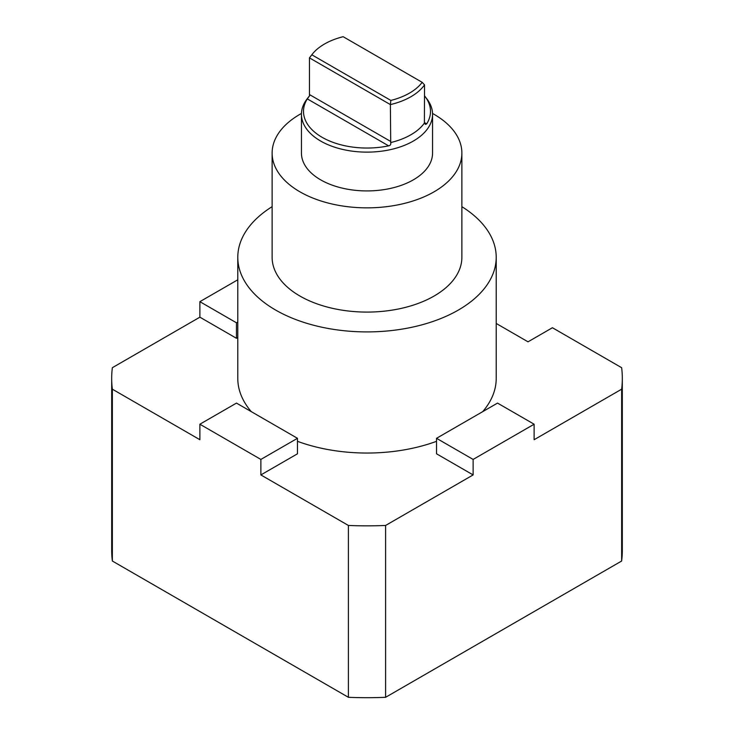 <?xml version="1.0" encoding="UTF-8"?>
<svg xmlns="http://www.w3.org/2000/svg" width="734" height="734" viewBox="0 0 734 734"><rect width="100%" height="100%" fill="white"/><g stroke="black" fill="none" stroke-linecap="round" stroke-linejoin="round"><path stroke-width="1.1" d="M424.399 122.55L426.702 123.872L425.481 124.404L424.399 123.092L424.536 84.878L422.178 82.327L343.154 36.7A60.115 34.709 180 0 0 312.124 54.389L310.308 56.738A62.106 35.856 180 0 0 309.464 57.876L390.378 104.595L390.708 142.543C391.084 144.378 390.396 145.479 388.635 145.846A63.5 36.663 180 0 1 322.098 137.304A63.5 36.663 180 0 1 307.298 98.888L309.601 95.723L309.464 94.558L390.378 141.267M424.536 95.87A63.5 36.663 180 0 1 424.968 96.411A63.5 36.663 180 0 1 426.702 123.872M307.298 98.888L388.635 145.846M309.464 94.558L309.464 57.876L311.822 54.793A60.115 34.709 180 0 1 312.124 54.389M422.178 82.327A60.115 34.709 180 0 1 390.846 100.42L390.378 104.595A62.106 35.856 180 0 0 424.536 84.878M311.822 54.793L390.846 100.42M237.788 279.792L199.877 301.674L236.476 322.804L236.476 338.301L237.788 337.539M236.476 322.804L237.788 322.043M199.877 301.674L199.877 317.171L112.357 367.697A255.313 147.406 0 0 0 111.687 378.441L111.687 550.289A255.313 147.406 0 0 0 112.357 561.024L348.393 697.3A255.313 147.406 0 0 0 385.607 697.3L621.643 561.024A255.313 147.406 0 0 0 622.313 550.289L622.313 378.441A255.313 147.406 0 0 0 621.643 367.697L552.418 327.731L528.021 341.824L496.212 323.455M473.127 459.429L534.123 424.215L497.524 403.094L436.528 438.308L473.127 459.429L473.127 474.926L436.528 453.796L436.528 438.308M534.123 424.215L534.123 439.712L621.643 389.185A255.313 147.406 0 0 0 622.313 378.441M260.873 459.429L297.472 438.308L236.476 403.094L199.877 424.215L260.873 459.429L260.873 474.926L297.472 453.796L297.472 438.308M199.877 424.215L199.877 439.712L112.357 389.185A255.313 147.406 0 0 1 111.687 378.441M199.877 317.171L236.476 338.301M424.399 123.092A62.106 35.856 180 0 1 390.708 142.543M424.968 96.411L426.839 98.833A65.555 37.847 180 0 1 432.555 114.284A65.555 37.847 180 0 1 389.341 149.864A65.555 37.847 180 0 1 301.445 114.284A65.555 37.847 180 0 1 307.161 98.833L309.601 95.677M385.607 697.3L385.607 525.452L473.127 474.926M621.643 561.024L621.643 389.185M297.472 441.317A129.212 74.602 0 0 0 436.528 441.317M482.706 411.646A129.212 74.602 0 0 0 496.212 378.441L496.212 257.304A129.212 74.602 180 0 1 458.365 310.06A129.212 74.602 180 0 1 275.635 310.06A129.212 74.602 180 0 1 237.788 257.304A129.212 74.602 180 0 1 272.121 206.667M237.788 257.304L237.788 378.441A129.212 74.602 0 0 0 251.294 411.646M260.873 474.926L348.393 525.452A255.313 147.406 0 0 0 385.607 525.452M112.357 561.024L112.357 389.185M348.393 697.3L348.393 525.452M461.879 206.667A129.212 74.602 180 0 1 496.212 257.304M432.537 113.458A94.879 54.775 180 0 1 461.879 153.076L461.879 257.304A94.879 54.775 180 0 1 434.088 296.041A94.879 54.775 180 0 1 330.695 307.913A94.879 54.775 180 0 1 272.121 257.304L272.121 153.076A94.879 54.775 180 0 1 301.463 113.458M461.879 153.076A94.879 54.775 180 0 1 434.088 191.803A94.879 54.775 180 0 1 330.695 203.685A94.879 54.775 180 0 1 272.121 153.076M432.555 114.284L432.555 153.076A65.555 37.847 180 0 1 367 190.923A65.555 37.847 180 0 1 301.445 153.076L301.445 114.284"/></g></svg>
